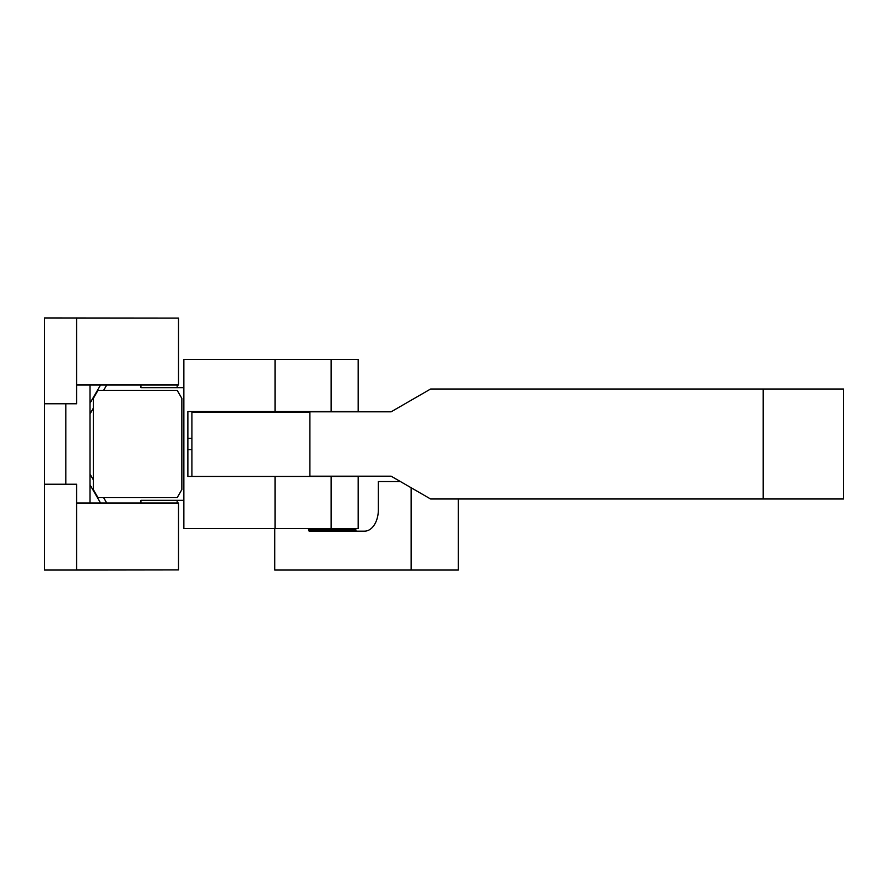 <?xml version="1.0" encoding="UTF-8"?>
<svg xmlns="http://www.w3.org/2000/svg" width="888" height="888" viewBox="0 0 888 888"><rect width="100%" height="100%" fill="white"/><g stroke="black" fill="none" stroke-linecap="round" stroke-linejoin="round"><path stroke-width="1.33" d="M76.579 484.226L76.579 570.052L44.4 570.052L44.4 484.226L76.579 484.226M76.579 569.918L178.499 569.918L76.579 570.052M178.499 569.918L178.499 502.997L76.579 502.997M44.4 484.226L44.4 317.948L178.499 318.082L76.579 318.082M177.156 502.997L177.156 500.321M177.156 387.679L177.156 385.004M178.499 318.082L178.499 385.004L89.988 385.004L89.988 502.997M65.856 403.774L65.856 484.226M76.579 317.948L76.579 403.774L44.4 403.774M89.988 385.004L76.579 385.004M89.988 403.241L100.522 385.004M89.988 484.759L100.522 502.997M103.618 497.635L106.715 502.997M89.988 474.026L93.34 479.831M140.948 502.997L140.948 500.321L183.86 500.321M183.86 387.679L140.948 387.679L140.948 385.004M106.715 385.004L103.618 390.365M93.34 408.169L89.988 413.975M331.135 359.518L331.135 411.555L358.175 411.555L358.175 359.518L183.86 359.518L183.86 528.482L358.175 528.482L358.175 476.179M331.135 411.555L187.879 411.555L187.879 476.445L358.175 476.445M191.908 476.445L191.908 412.354L309.901 412.354M97.991 390.365L177.2 390.365L181.851 398.412L181.851 489.588L177.2 497.635L97.991 497.635L93.34 489.588L93.34 398.412L97.991 390.365M309.901 411.821L391.109 411.821L430.591 389.022L763.147 389.022L763.147 498.978L430.591 498.978L391.109 476.179L309.901 476.179L309.901 411.821M763.147 498.978L843.6 498.978L843.6 389.022L763.147 389.022M458.363 498.978L458.363 570.052L274.747 570.052L274.747 528.482M355.788 528.482L355.788 529.825A1.343 0.866 -90 0 0 356.654 531.157M411.111 487.734L411.111 570.052M308.536 528.482L308.536 529.825A1.343 0.866 -90 0 0 309.401 531.157L364.568 531.157A21.456 13.786 -90 0 0 378.355 509.701L378.355 481.551L400.399 481.551M275.036 359.518L275.036 411.555M275.036 476.445L275.036 528.482M187.879 438.372L191.908 438.372M187.879 449.628L191.908 449.628M331.135 476.445L331.135 528.482M355.788 529.825L308.536 529.825M234.809 411.555L234.809 412.354"/></g></svg>
